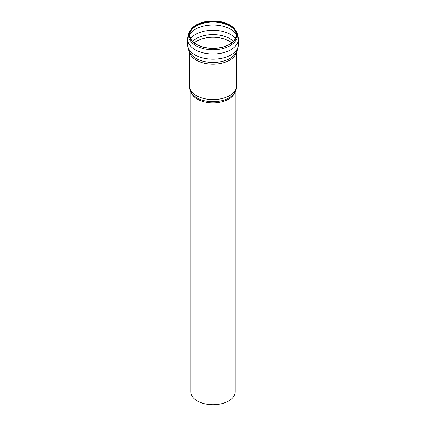 <?xml version="1.0" encoding="UTF-8"?>
<svg xmlns="http://www.w3.org/2000/svg" width="426" height="426" viewBox="0 0 426 426"><rect width="100%" height="100%" fill="white"/><g stroke="black" fill="none" stroke-linecap="round" stroke-linejoin="round"><path stroke-width="0.64" d="M235.227 91.59L235.227 391.867A22.227 12.833 180 0 1 213 404.7A22.227 12.833 180 0 1 190.773 391.867L190.773 91.59M229.795 24.969A23.75 13.712 180 0 1 235.424 30.145A23.75 13.712 180 0 1 213 48.378A23.75 13.712 180 0 1 190.576 30.145A23.75 13.712 180 0 1 229.795 24.969M229.46 25.347A23.276 13.435 180 0 1 234.971 30.416A23.276 13.435 180 0 1 213 48.287A23.276 13.435 180 0 1 191.029 30.416A23.276 13.435 180 0 1 229.46 25.347M213 34.666L213 48.287M234.912 92.165A22.227 12.833 180 0 1 213 102.863A22.227 12.833 180 0 1 191.088 92.165M233.624 94.071A22.711 13.115 180 0 1 213 101.692A22.711 13.115 180 0 1 192.376 94.071C190.459 91.696 189.474 89.002 189.421 85.993A23.579 13.616 180 0 0 213 99.604A23.579 13.616 180 0 0 236.579 85.993C236.526 89.002 235.541 91.696 233.624 94.071M236.435 52.063A23.579 13.616 180 0 1 213 64.177A23.579 13.616 180 0 1 189.565 52.063M194.256 42.813A23.057 13.312 180 0 1 196.7 41.152A23.057 13.312 180 0 1 229.3 41.152A23.057 13.312 180 0 1 231.744 42.813M235.578 53.5A24.186 13.962 180 0 1 213 62.457A24.186 13.962 180 0 1 190.422 53.5C188.627 50.811 187.712 47.84 187.669 44.586A25.331 14.622 180 0 0 213 59.209A25.331 14.622 180 0 0 238.331 44.586C238.288 47.84 237.373 50.811 235.578 53.5M238.331 44.586L238.331 39.352A25.331 14.622 180 0 1 213 53.974A25.331 14.622 180 0 1 187.669 39.352L187.669 44.586M238.331 39.352C238.299 36.364 237.516 33.601 235.977 31.066A24.341 14.053 180 0 1 213 49.751A24.341 14.053 180 0 1 190.023 31.066C188.484 33.601 187.701 36.364 187.669 39.352M190.768 30.874A23.861 13.776 180 0 1 196.125 26.135A23.861 13.776 180 0 1 229.875 26.135A23.861 13.776 180 0 1 235.232 30.874M189.74 34.373A24.804 14.319 180 0 1 195.459 29.224A24.804 14.319 180 0 1 230.541 29.224A24.804 14.319 180 0 1 236.26 34.373M190.582 38.457A24.804 14.319 180 0 1 195.459 34.458A24.804 14.319 180 0 1 230.541 34.458A24.804 14.319 180 0 1 235.418 38.457M192.6 41.317A23.718 13.691 180 0 1 196.232 38.617A23.718 13.691 180 0 1 233.4 41.317M189.421 51.786L189.421 85.993M236.579 51.786L236.579 85.993M190.576 30.145L190.023 31.066M235.424 30.145L235.977 31.066"/></g></svg>
